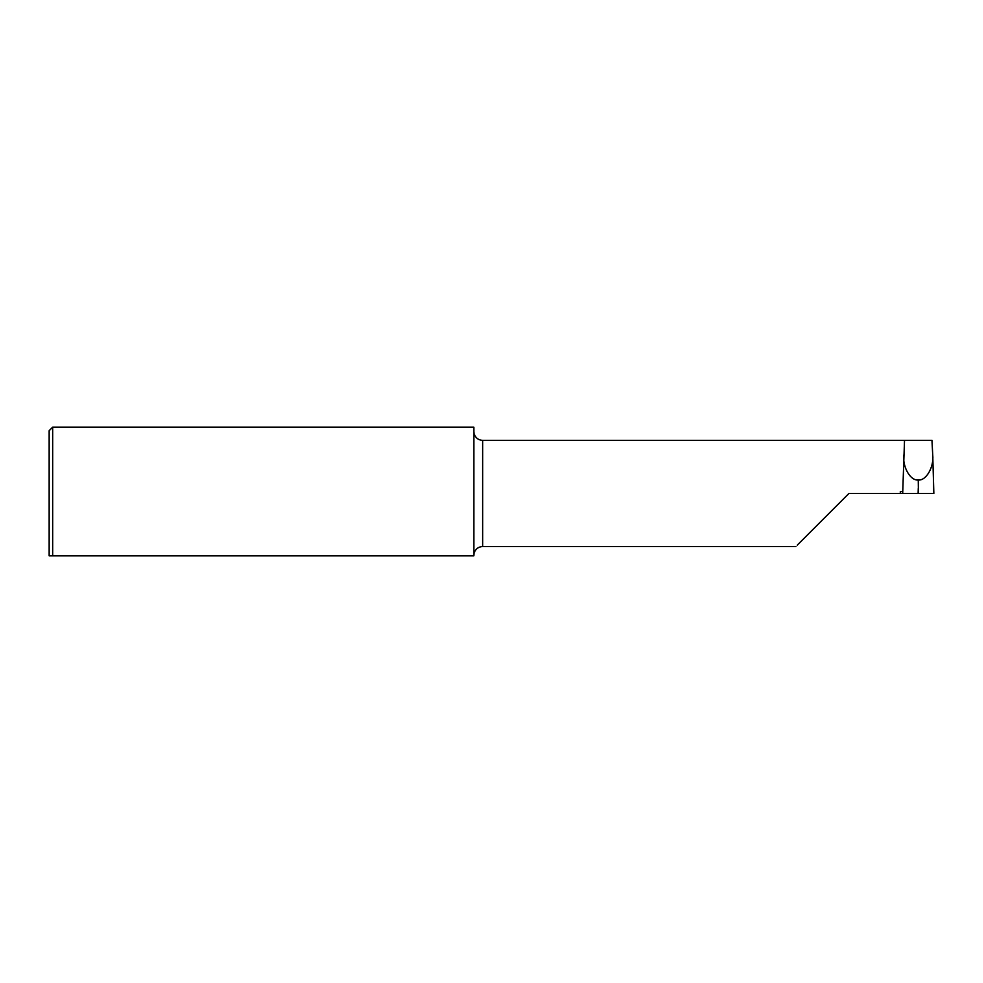 <?xml version="1.0" encoding="UTF-8"?>
<svg xmlns="http://www.w3.org/2000/svg" width="983" height="983" viewBox="0 0 983 983"><rect width="100%" height="100%" fill="white"/><g stroke="black" fill="none" stroke-linecap="round" stroke-linejoin="round"><path stroke-width="1.47" d="M52.689 555.85L49.15 555.85L49.15 430.689L52.689 427.15L52.689 555.85L473.818 555.85L473.818 427.15L52.689 427.15M902.738 491.598L900.305 491.598L900.342 493.441L918.417 493.441L918.269 479.999C926.072 480.92 934.083 467.122 932.732 455.068L931.958 440.359L904.52 440.359L902.689 493.441L918.122 493.441L918.269 488.453M929.832 493.441L918.417 493.441L933.85 493.441L932.732 455.068M473.818 555.149L474.187 552.827C475.637 548.87 478.463 546.769 482.665 546.536L482.665 440.359C478.463 440.126 475.637 438.025 474.187 434.068L473.818 431.734M797.225 545.16L848.943 493.441L900.342 493.441M903.795 455.068C902.455 467.122 910.455 480.92 918.269 479.999M904.52 440.359L482.665 440.359M795.861 546.536L482.665 546.536"/></g></svg>
